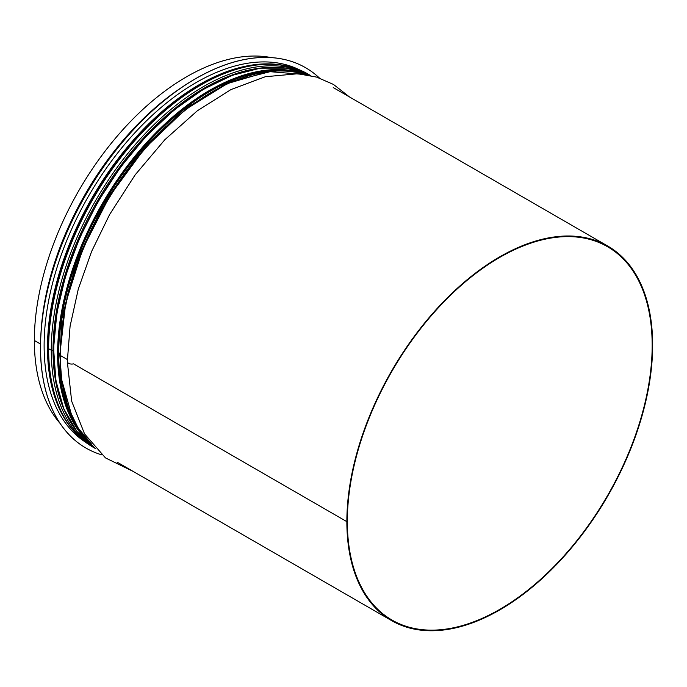 <?xml version="1.0" encoding="UTF-8"?>
<svg xmlns="http://www.w3.org/2000/svg" width="687" height="687" viewBox="0 0 687 687"><rect width="100%" height="100%" fill="white"/><g stroke="black" fill="none" stroke-linecap="round" stroke-linejoin="round"><path stroke-width="1.03" d="M347.339 521.373A215.546 124.441 -60 0 1 441.432 304.461A215.546 124.441 -60 0 1 607.523 246.71A215.546 124.441 -60 0 1 607.531 495.602A215.546 124.441 -60 0 1 391.985 620.052A215.546 124.441 -60 0 1 347.339 521.381L346.858 521.656A216.225 124.836 -60 0 1 441.243 304.058A216.225 124.836 -60 0 1 607.866 246.126A216.225 124.836 -60 0 1 607.866 495.799A216.225 124.836 -60 0 1 391.642 620.636A216.225 124.836 -60 0 1 346.858 521.656L347.339 521.373M346.858 521.656L73.518 363.844L346.858 521.656M48.622 348.721A1.365 0.79 180 0 1 48.219 348.163L48.219 348.163C48.786 396.15 63.788 429.195 93.209 447.28A215.306 124.304 -60 0 1 48.622 348.721A1.365 0.79 180 0 1 48.219 348.163C47.128 271.262 95.931 169.801 160.981 113.518C212.317 67.498 270.644 51.765 308.515 74.359A215.306 124.304 -60 0 0 142.604 132.041A215.306 124.304 -60 0 0 48.622 348.721L51.267 350.25L48.622 348.721M64.939 411.436A214.164 123.651 -60 0 1 53.028 350.336L53.019 350.336A1.365 0.79 180 0 1 51.267 350.25A215.306 124.304 -60 0 1 144.863 133.982A215.306 124.304 -60 0 1 310.567 75.544M59.812 353.796L58.919 353.273L59.812 353.788M91.732 444.317A215.306 124.304 -60 0 1 60.216 355.411L67.317 359.507L60.216 355.411A1.365 0.79 180 0 1 59.812 354.853L61.873 382.504L68.013 407.082L78.078 427.915L91.826 444.437M349.503 96.961L333.435 84.415L316.527 77.081L297.815 73.749L265.294 76.738L230.926 89.593L197.263 110.847L164.854 139.71L135.176 174.833L109.594 214.576L91.611 251.451L78.284 289.107L70.083 326.231L67.309 361.508A4.431 2.559 180 0 0 73.526 363.844A4.431 2.559 180 0 1 67.309 361.508L71.654 401.156L84.561 433.926L105.497 457.911L133.278 471.471M305.217 74.557A215.306 124.304 -60 0 0 145.163 148.667A215.306 124.304 -60 0 0 60.216 355.411A1.365 0.79 180 0 1 59.812 354.853L65.677 303.139L82.818 248.703L109.903 195.701L144.837 148.212L184.958 109.877L227.199 83.642L268.377 71.542L305.363 74.582M65.351 412.337A214.181 123.66 -60 0 1 53.019 350.336A1.365 0.79 180 0 1 51.267 350.25A215.306 124.304 -60 0 0 95.27 448.465L93.209 447.28M40.507 344.032L34.35 340.477A215.306 124.304 -60 0 1 114.909 138.877A215.306 124.304 -60 0 1 271.331 57.605M40.507 344.041L34.35 340.477A215.306 124.304 -60 0 0 60.113 423.45M305.586 67.712A219.6 126.786 120 0 0 305.56 67.695A219.6 126.786 120 0 0 85.961 194.481A219.6 126.786 120 0 0 85.961 448.053A219.6 126.786 120 0 0 85.987 448.061M319.412 78.009A219.6 126.786 120 0 0 305.612 67.721A219.6 126.786 120 0 0 86.012 194.507A219.6 126.786 120 0 0 86.012 448.079A219.6 126.786 120 0 0 101.822 454.888M300.442 70.34A214.825 124.029 120 0 0 88.614 196.01A214.825 124.029 120 0 0 85.695 442.291M66.819 298.115A213.605 123.325 -60 0 1 166.16 126.065M59.992 354.466A213.605 123.325 -60 0 1 59.992 353.891M264.323 67.695A214.181 123.66 -60 0 0 53.019 350.336A214.164 123.651 -60 0 1 263.344 67.798M41.091 331.271A215.306 124.304 -60 0 1 181.986 87.232M288.446 71.225A214.284 123.72 120 0 0 103.102 204.374A214.284 123.72 120 0 0 80.456 431.462M84.81 437.104A214.49 123.832 -60 0 1 102.998 204.314A214.49 123.832 -60 0 1 295.504 72.169M307.75 74.977A215.168 124.227 120 0 0 102.174 203.841A215.168 124.227 120 0 0 93.363 446.301M94.712 447.838A215.168 124.227 -60 0 1 98.318 201.617A215.168 124.227 -60 0 1 309.751 75.372L286.505 68.15L260.313 68.159L232.146 75.364L203.034 89.49L174.034 110.032L146.202 136.206L120.569 167.07L98.061 201.48L79.52 238.174L65.609 275.805L56.858 312.997L53.577 348.369L55.896 380.641L63.736 408.636L76.832 431.316L94.712 447.847M286.797 66.046A214.825 124.029 120 0 0 91.981 197.959A214.825 124.029 120 0 0 75.158 432.63M607.866 246.126L333.247 87.575M391.642 620.636L117.022 462.093M310.584 75.553L308.515 74.359M72.229 417.292L60.027 373.857L61.383 320.597L76.223 262.357L103.205 204.434L139.873 152.11L182.888 110.143L228.333 82.328L272.052 71.182"/></g></svg>
